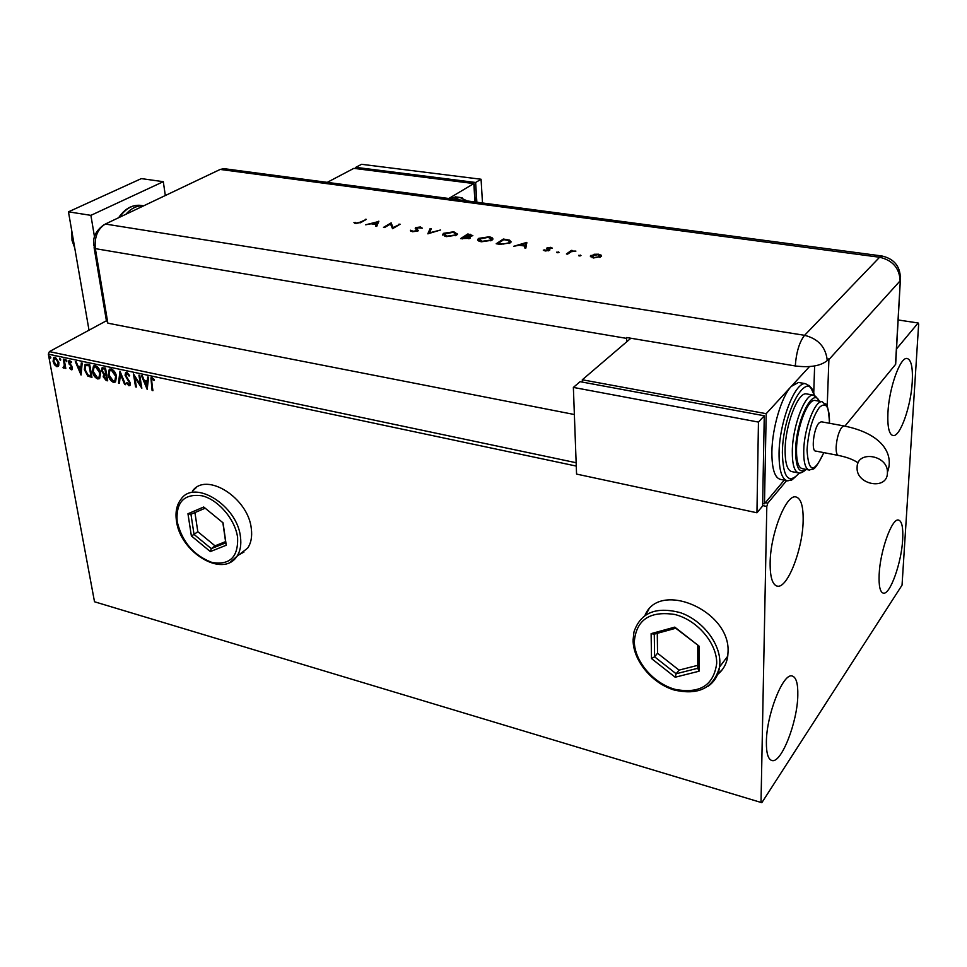 <?xml version="1.0" encoding="UTF-8"?>
<svg xmlns="http://www.w3.org/2000/svg" width="967" height="967" viewBox="0 0 967 967"><rect width="100%" height="100%" fill="white"/><g stroke="black" fill="none" stroke-linecap="round" stroke-linejoin="round"><path stroke-width="1.45" d="M717.466 674.555C723.183 669.998 726.616 663.87 727.74 656.182L728.042 651.927C730.508 610.419 659.131 580.055 644.989 615.375M717.526 674.398L722.458 669.454L717.526 674.398M238.909 554.853L247.661 548.132C251.082 543.055 252.302 536.6 251.323 528.768C248.446 497.824 206.031 471.231 192.373 491.2L196.18 487.67L192.626 491.031M239.151 554.671L243.938 552.097L239.151 554.671M902.682 539.429C901.582 562.552 890.136 594.85 883.415 593.158C880.091 592.348 878.677 586.087 879.16 574.398C880.103 550.985 891.864 518.155 898.416 520.028C901.86 520.923 903.287 527.39 902.682 539.429M797.811 695.309C797.485 722.071 781.433 763.362 772.053 760.546C768.185 759.542 766.287 753.366 766.384 742.015C766.444 714.855 783.016 672.887 792.07 675.969C796.131 677.033 798.053 683.488 797.811 695.309M803.142 520.971C802.719 549.268 787.549 588.419 777.468 586.171C772.5 585.083 770.058 577.372 770.131 563.036C770.264 534.34 785.929 494.427 795.708 496.893C800.93 498.09 803.408 506.116 803.142 520.971M912.256 381.868C911.059 406.043 900.229 436.879 893.17 435.585C889.12 434.691 887.368 427.136 887.924 412.897C888.951 388.432 900.084 357.004 906.986 358.455C911.192 359.47 912.957 367.267 912.256 381.868M576.272 466.07L48.35 354.164L94.512 601.764L761.827 802.695L902.042 585.156L918.65 324.126L918.142 322.978L896.53 348.894M761.827 802.695L94.512 601.764M58.709 365.623L56.86 366.686L54.454 364.716L53.076 361.283L53.765 357.439L55.095 357.174L58.878 362.528L58.709 365.623M64.124 359.24L65.804 368.463L64.765 366.94L64.281 367.992L63 367.714L64.342 365.308L63.326 359.071L64.124 359.24M71.353 369.817L69.576 368.173L69.902 367.484L71.449 368.596L71.304 366.723L68.572 362.601L68.959 360.473L71.643 361.888L71.34 362.649L69.6 361.549L69.358 362.722L71.921 366.251L72.09 369.66L69.576 368.173M87.272 364.16L89.726 364.692L91.95 377.396L87.779 376.054L84.334 369.503L85.072 364.45L87.272 364.16M105.512 368.04L107.688 380.817L106.189 380.49L103.191 376.804L103.723 374.302L101.487 370.687L102.019 367.871L105.512 368.04M119.968 371.123L125.553 384.697L124.658 384.503L120.416 374.205L119.424 383.355L118.518 383.162L119.968 371.123M138.922 375.148L139.756 375.329L141.835 388.226L134.824 377.444L136.395 387.042L135.549 386.86L133.458 373.987L140.469 384.757L138.922 375.148M151.589 382.038L152.943 390.644L152.097 390.463L150.912 377.867L152.012 377.613L154.345 379.56L154.067 380.466L151.662 379.1L151.589 382.038M765.417 502.659L767.786 503.154L766.807 506.466L761.017 802.199M766.807 506.466L762.625 505.572M147.165 389.387L141.448 375.68L142.367 375.885L144.156 380.273L147.238 380.938L147.709 377.021L148.628 377.215L147.165 389.387M126.774 372.247L129.675 375.583L129.107 376.09L127.052 373.576L125.891 375.438L130.388 383.174L129.965 385.47L128.949 385.748L126.496 383.125L127.015 382.473L128.744 384.431L129.566 383.053L125.057 375.244L125.625 372.537L126.774 372.247M116.475 376.501L115.532 381.856L113.55 382.4C110.589 380.998 108.824 378.46 108.244 374.797L109.259 369.406L111.205 368.935C114.13 370.349 115.895 372.863 116.475 376.501M100.592 373.093L99.661 378.46L97.74 378.967C94.814 377.577 93.05 375.051 92.457 371.401L93.461 366.01L95.346 365.562C98.247 366.964 100 369.479 100.592 373.093M81.059 375.027L75.317 361.622L76.2 361.815L78.001 366.106L80.938 366.735L81.288 362.891L82.171 363.084L81.059 375.027M66.808 360.667L66.336 361.585L65.647 359.543L66.808 360.667M60.703 359.373L60.244 360.28L59.555 358.249L60.703 359.373M50.816 357.27L50.357 358.177L49.668 356.146L50.816 357.27M106.104 320.935L49.39 351.613L576.139 462.734M786.582 480.635L767.786 503.154M918.142 322.978L898.138 319.968M48.35 354.164L49.39 351.613M648.821 609.609L645.122 615.278L648.821 609.609M152.871 390.197L152.097 390.463M152.629 390.136L151.408 377.601M154.273 379.789L152.822 379.257M153.354 378.931L152.23 378.943M152.762 378.629L152.085 378.931M147.286 388.383L142.173 375.837M148.193 377.118L147.238 380.938M146.609 386.268L147.625 381.868L144.724 381.675L146.609 386.268L147.093 382.183L144.724 381.675M141.641 387.005L135.356 377.13L134.824 377.444M136.323 386.595L135.549 386.86M136.081 386.546L134.183 374.87M139.526 375.281L140.469 384.757M129.59 375.667L127.052 373.576M127.584 373.274L126.592 373.588M130.001 385.434L128.949 385.748M129.481 385.434L126.496 383.125M129.626 384.117L129.566 383.053M130.098 382.727L129.324 380.962L128.78 381.276M129.324 380.962L127.547 379.777M128.079 379.463L125.601 374.93L125.057 375.244M125.601 374.93L126.133 372.247M125.359 384.225L124.658 384.503M125.19 384.177L120.948 373.891L120.416 374.205M119.461 382.944L118.518 383.162M119.05 382.847L120.246 371.812M115.363 382.013L113.55 382.4M114.082 382.086C111.12 380.684 109.356 378.145 108.787 374.483L108.244 374.797M108.787 374.483L109.912 368.995M114.783 380.72L116.185 376.018L111.991 369.95L110.443 370.301M109.066 374.978L113.284 381.083L114.904 380.623L115.653 376.332L111.459 370.264L109.827 370.675L109.066 374.978M107.615 380.369L103.191 376.804M103.735 376.489L103.723 374.302M104.267 373.999L102.031 370.373L101.487 370.687M102.031 370.373L102.538 367.581M104.521 368.669L102.647 369.104L102.309 370.857L103.989 373.419L105.729 373.939L105.451 368.874L103.082 368.91M106.068 374.845L104.303 375.269L104.013 376.961L106.648 379.33L106.491 374.93L104.738 375.087M106.491 374.93L105.536 375.16M106.648 379.33L105.947 375.244M105.451 368.874L103.977 368.983M105.729 373.939L104.919 369.189M99.504 378.593L97.74 378.967M98.271 378.653C95.346 377.263 93.594 374.749 93.001 371.098L92.457 371.401M93.001 371.098L94.089 365.623M98.936 377.311L100.314 372.609L96.144 366.578L94.621 366.916M93.267 371.582L97.474 377.65L99.033 377.215L99.77 372.924L95.6 366.88L94.029 367.279L93.267 371.582M91.865 376.949L87.779 376.054M88.311 375.74L84.878 369.201L84.334 369.503M84.878 369.201L85.072 364.45M86.704 365.188L85.712 365.768L85.144 369.672L87.985 374.942L90.91 375.921L89.677 365.514L86.305 365.417M90.91 375.921L89.145 365.816L86.16 365.502M81.155 373.963L76.055 361.779M81.796 363L80.938 366.735M80.454 371.969L81.361 367.653L78.569 367.484L80.454 371.969L80.817 367.956L78.569 367.484M71.643 368.367L71.643 367.605M72.187 367.291L71.304 366.723M71.848 366.42L69.092 364.088M69.636 363.785L69.116 362.299L68.572 362.601M69.116 362.299L69.406 360.268M71.618 361.96L70.059 361.44M70.603 361.138L69.999 361.44M66.808 361.259L65.478 360.389M65.72 368.028L65.007 368.294M65.551 367.992L65.309 366.638L64.765 366.94M64.39 367.871L63.653 368.161M64.197 367.847L63 367.714M64.124 366.747L64.342 365.308M64.886 365.006L63.955 359.204M60.703 359.954L59.386 359.095M58.201 366.384L56.86 366.686M57.404 366.384L54.454 364.716M54.998 364.414L53.632 360.993L53.076 361.283M53.632 360.993L53.765 357.439M57.645 365.272L58.624 362.057L55.856 357.995L54.744 358.31M53.862 361.453L56.654 365.562L57.561 365.357L58.08 362.347L55.312 358.298L54.357 358.515L53.862 361.453M50.816 357.85L49.51 356.992M74.725 247.951L71.993 240.275L71.848 231.318M165.321 195.515L163.302 181.687L90.898 215.351L94.488 236.794M163.302 181.687L141.363 178.605L68.464 211.833L89.012 330.182M90.898 215.351L68.464 211.833M96.096 199.238L97.28 198.706M574.362 414.517L107.857 323.171L95.346 248.64L107.857 323.171L106.201 319.545L94.101 247.625M827.196 406.72L828.924 358.709L827.256 360.558C820.693 365.973 810.032 367.774 795.273 365.961L626.628 337.519L626.64 338.39L95.346 248.64C94.295 237.12 97.619 228.913 105.343 224.042L220.198 169.43L224.054 168.669L881.928 255.977L879.607 257.246L220.198 169.43L224.054 168.669M578.641 255.336L580.986 255.542L578.665 255.747M556.738 252.145L559.059 252.351L556.762 252.568M526.797 242.391L525.855 248.084L524.597 247.89L524.96 246.077L519.146 245.231L513.67 246.307L526.797 242.391L526.822 243.092M478.689 238.365L488.976 236.818C492.01 237.302 493.279 238.172 492.759 239.417L491.877 240.251L481.506 241.774C478.52 241.279 477.287 240.42 477.807 239.187L479.584 238.692M443.635 233.301L453.849 231.778L457.476 234.268L456.521 235.138L446.222 236.649L442.681 234.171L444.397 233.688M412.45 231.742L410.455 230.219L413.223 231.27L417.115 230.593L415.242 228.393L415.713 227.608L420.391 226.979L422.325 228.2L416.813 227.753L417.913 231.004L412.45 231.742M378.822 221.165L376.719 226.399L375.583 226.23L376.308 224.549L371.038 223.788L365.671 224.791L378.846 221.467M103.65 224.973C92.155 233.615 93.678 241.412 93.726 245.352L95.346 248.64C94.295 237.12 97.619 228.913 105.343 224.042L219.521 169.757M360.244 222.144L366.372 219.376L361.199 222.337L355.796 223.498L353.922 222.591L356.654 223.051L360.244 222.144L360.304 222.821M384.54 227.535L383.488 227.378L391.079 222.918L393.11 227.583L400.108 224.211L392.554 228.695L390.511 224.018L384.54 227.535M427.813 233.821L430.146 228.526L431.306 228.695L429.481 232.866L440.505 230.013L427.813 233.821M460.594 238.595L467.883 233.941L472.851 235.61L469.454 236.782L469.974 238.317L460.594 238.595M500.132 244.337L496.204 243.769L503.348 239.03L509.645 240.142L511.047 242.064L510.092 242.947L500.132 244.337M550.731 247.322L552.447 248.181L548.059 248.181L549.897 249.74L549.558 250.356L545.291 250.985L543.261 250.102L548.362 250.199L546.657 248.519L546.996 247.903L550.731 247.322L550.755 247.951M566.408 253.97L571.412 250.38L572.597 250.55L571.86 251.069L575.909 251.094L571.207 251.722L567.593 254.14L566.408 253.97M594.004 254.273L598.549 254.212L601.474 255.348L601.559 256.376L593.46 257.984L590.45 255.832L594.016 254.792M895.926 359.772L895.672 364.257L844.928 426.121M626.64 338.39L626.701 341.798M814.625 365.961L813.743 393.098L814.625 365.961M365.405 219.932L365.345 219.231M354.671 223.196L355.119 222.337M355.191 223.087L355.808 223.498M356.074 223.534L356.013 222.881M375.958 226.29L376.308 224.549M371.739 223.885L372.416 223.703M377.432 222.313L378.629 221.987M376.332 224.731L377.408 222.023L372.392 223.413L376.55 224.018L377.408 222.023M376.61 224.767L376.55 224.018M390.511 224.042L391.079 222.918M391.139 223.679L391.297 222.954M391.369 223.703L393.11 227.583M399.117 224.803L399.057 224.066M410.516 230.847L410.455 230.219M410.588 230.98L411.918 230.895L412.293 231.717M417.176 231.343L417.164 230.436M415.423 228.647L415.713 227.608M415.774 228.369L416.523 228.043M420.452 227.704L420.391 226.979M420.524 227.753L421.938 228.236M416.704 229.203L417.563 229.892L417.502 229.131M417.563 229.892L418.336 230.617M428.236 233.772L430.146 228.526M430.206 229.288L430.992 229.397M453.898 232.394L453.849 231.778M455.179 232.793L457.56 234.099M442.656 235.102L443.684 234.074M444.01 234.957L444.941 236.407M455.759 235.549L456.194 234.244M455.421 234.981L456.158 234.304L453.16 232.261L443.974 234.147L446.935 236.166L455.421 234.981L455.469 235.682M461.634 238.74L467.931 234.715L467.883 233.941M471.449 235.247L472.754 235.73M470.373 237.991L469.454 236.782M468.451 237.133L469.466 237.12M471.558 235.61L468.246 234.57L465.925 236.057L471.304 235.851M465.913 236.649L462.456 238.269L468.862 238.16L468.137 237.036L465.913 236.649M468.91 238.801L468.862 238.16M462.492 238.873L462.456 238.269M489.012 237.435L488.976 236.818M490.402 237.858L492.856 239.236M477.771 240.142L478.738 239.151M479.124 240.009L480.115 241.508M490.982 240.735L491.478 239.369M490.752 240.082L491.429 239.441L488.299 237.302L479.112 239.175L482.195 241.291L490.752 240.082L490.789 240.819M497.207 243.914L503.396 239.804L503.348 239.03M508.884 240.698L509.694 240.928L509.645 240.142M509.694 240.928L511.144 241.871M509.089 243.515L509.718 242.04M503.747 239.671L498.078 243.442L503.336 244.059L508.956 242.79L509.694 242.101L508.328 240.493L503.747 239.671M498.114 244.047L498.078 243.442M508.993 243.551L508.956 242.79M524.791 247.927L524.96 246.077M519.69 245.304L520.5 245.062M525.504 243.575L526.81 243.188M524.972 246.259L525.492 243.333L520.488 244.832L525.069 245.485L525.492 243.333M525.105 246.283L525.069 245.485M548.084 249.22L549.691 250.248M544.216 250.731L544.506 249.885M548.386 250.84L548.362 250.199M548.579 250.791L548.531 250.018L548.543 250.804M546.887 248.809L546.996 247.903M547.032 248.7L548.023 248.265M557.355 252.725L558.358 252.689M558.442 252.665L558.418 251.904M567.363 254.116L571.412 250.38M579.245 255.917L580.285 255.868M580.357 255.856L580.321 255.083M599.866 255.276L601.498 256.146L601.474 255.348M590.426 256.702L590.922 255.361M590.946 256.17L592.082 255.578M591.792 256.642L592.094 257.705M599.939 257.44L600.229 256.4M599.878 256.666L597.944 254.647L591.768 255.88L594.064 257.536L599.878 256.666L599.891 257.452M456.351 196.966L448.785 198.501L473.83 183.573L353.849 168.355L327.233 182.364M473.83 183.573L474.966 201.97M474.193 184.02L475.305 202.018M355.904 168.621L355.783 167.339L475.643 182.485L476.852 202.224M475.643 182.485L481.07 179.246L361.561 164.305L355.783 167.339M481.07 179.246L482.497 202.973M887.428 473.141C887.114 490.716 856 484.818 857.1 467.581L857.113 467.23C857.04 450.03 887.815 454.877 887.44 472.198L887.428 473.141M838.184 455.397L815.713 451.069C811.023 451.541 813.61 428.611 818.904 423.05L821.406 421.793M815.713 400.568L814.951 400.435C807.687 398.996 796.808 427.45 796.518 449.196C796.385 461.38 798.367 467.871 802.477 468.693L808.847 469.962M807.167 394.016L806.285 393.859C797.884 392.191 785.361 424.646 785.119 449.45C785.023 463.314 787.343 470.724 792.082 471.666L798.307 472.911M809.488 366.59L791.236 386.449C781.614 396.301 772.149 428.067 771.884 451.831C771.835 469.068 774.809 478.278 780.78 479.451L786.727 480.659M799.564 382.642L798.452 382.448L791.236 386.449L766.19 413.683L582.291 379.777L630.871 338.245M582.376 382.098L582.291 379.777M784.249 480.164L764.486 503.771L762.661 503.384M764.486 503.771L766.19 413.683M763.712 415.665L584.431 382.485M573.371 387.416L576.562 474.084L756.943 512.776L762.612 506.007L764.268 415.762L580.079 381.675L573.371 387.416L758.454 422.083L764.268 415.762M756.943 512.776L758.454 422.083M698.996 646.041L699.02 671.231L675.184 677.226L651.504 658.563L651.117 633.639L674.785 627.124L698.996 646.041L675.776 628.248L654.272 634.159L654.599 656.811L676.138 673.769L697.775 668.282L697.751 645.412M657.282 633.325L657.548 653.221L679.027 670.119L676.138 673.769L675.184 677.226M679.027 670.119L697.775 665.332M657.548 653.221L654.599 656.811L651.504 658.563M674.785 627.124L675.776 628.248M654.272 634.159L651.117 633.639M699.02 671.231L697.775 668.282M223.051 522.833L226.254 545.231L210.335 551.577L191.369 535.923L187.961 513.755L203.723 507.01L223.051 522.833M194.923 512.583L197.812 531.681L215.025 545.847L211.29 548.64L225.758 542.85L222.857 522.688M215.025 545.847L225.577 541.617M197.812 531.681L194.041 534.425L211.29 548.64L210.335 551.577M205.173 508.207L190.958 514.275L194.041 534.425L191.369 535.923M190.958 514.275L187.961 513.755M226.254 545.231L225.758 542.85M141.593 205.548L139.973 205.306C132.286 204.799 125.444 208.812 119.449 217.333M125.843 214.287C131.319 208.171 137.241 205.355 143.6 205.85L139.973 205.306C131.669 204.859 124.55 209.005 118.603 217.732M105.343 224.042L804.58 335.319L879.607 257.246C892.65 260.268 899.491 268.125 900.132 280.841L828.912 359.603M895.478 364.499L900.555 276.489M795.273 365.961C796.324 352.097 799.431 341.883 804.58 335.319C818.3 338.764 825.854 347.177 827.256 360.558M470.325 234.884L470.288 234.28M505.922 239.997L505.898 239.393M548.93 249.776L548.893 248.99M453.547 199.129L459.941 197.449L462.238 197.897M465.163 200.665L458.418 199.77M858.14 462.903C853.474 459.627 846.923 457.137 838.498 455.457C836.806 455.106 836.02 452.29 836.141 446.996C836.781 438.426 838.667 431.862 841.798 427.269L843.925 425.927C883.173 433.784 894.149 454.804 887.44 472.198M792.444 479.294L787.803 480.877C781.88 479.705 778.967 470.494 779.051 453.233C779.293 422.204 795.019 381.566 805.535 383.669L810.697 387.598M814.323 395.285C808.327 366.638 782.654 411.144 782.376 452.641C783.028 477.891 788.637 484.721 799.213 473.093M806.212 469.442C803.396 471.92 801.039 473.141 799.153 473.081C794.463 472.15 792.178 464.74 792.311 450.852C792.602 426 805.076 393.46 813.404 395.116L817.635 398.573M819.303 401.208C813.005 386.329 795.914 420.983 795.611 450.247C795.732 467.653 799.213 474.035 806.055 469.406M813.029 468.741L812.413 469.2M829.517 423.28L829.517 423.22C829.505 406.744 826.144 401.45 819.436 407.337C812.485 417.188 808.352 431.415 807.034 449.993C808.509 472.875 814.105 473.745 823.811 452.629C812.776 474.906 813.513 467.266 809.584 470.107C805.523 469.297 803.565 462.794 803.734 450.586C804.073 428.816 814.915 400.278 822.107 401.704L825.866 404.968M633.071 640.13L633.977 631.922C640.492 612.715 655.928 606.285 680.321 612.655C702.102 620.089 720.149 642.922 719.871 662.685L719.581 666.952C718.36 675.256 714.528 681.699 708.086 686.28M716.704 663.326C717.018 643.103 697.026 619.859 674.676 614.456C649.739 610.733 636.286 619.811 634.304 641.689C634.606 661.476 653.547 683.56 675.292 689.411C699.975 693.955 713.779 685.252 716.704 663.326M176.441 520.802C175.172 511.894 176.756 504.617 181.18 498.984C194.802 478.955 237.459 505.85 240.469 536.951C241.484 544.832 240.287 551.323 236.867 556.412L230.206 562.25M237.604 537.471C235.235 519.484 218.361 499.709 202.055 495.781C184.117 493.436 175.825 502.042 177.154 521.588C182.098 541.871 193.702 555.493 211.954 562.443C229.82 565.417 238.365 557.089 237.604 537.471M771.352 760.34L772.053 760.546M776.561 585.954L777.468 586.171M895.672 364.257L900.325 280.611C900.966 267.206 894.838 258.999 881.928 255.977M417.115 230.593L417.164 231.343M442.681 234.171L442.741 234.933M456.158 234.304L456.219 235.078M469.152 237.882L469.2 238.668M477.807 239.187L477.855 239.961M491.429 239.441L491.478 240.227M509.694 242.101L509.73 242.886M590.45 255.832L590.474 256.63M600.229 256.303L600.253 257.113M455.203 196.821L459.941 197.449L467.146 200.931M821.092 421.733L843.925 425.927M787.803 480.877C792.807 478.822 788.057 483.923 799.298 473.105M829.541 423.28L829.541 423.195C828.598 409.029 827.039 402.635 824.863 404.013L822.107 401.704L814.951 400.435M814.407 395.31C810.854 387.513 808.859 384.25 808.424 385.531L805.535 383.669L798.452 382.448M819.448 401.232C814.685 394.826 815.592 396.53 813.404 395.116L806.285 393.859M633.095 640.916C633.651 661.223 652.121 683.186 673.854 689.918C698.5 695.708 713.731 688.057 719.581 666.952L727.74 656.182M176.502 521.201C180.358 552.435 222.785 578.29 236.867 556.412L247.661 548.132"/></g></svg>
